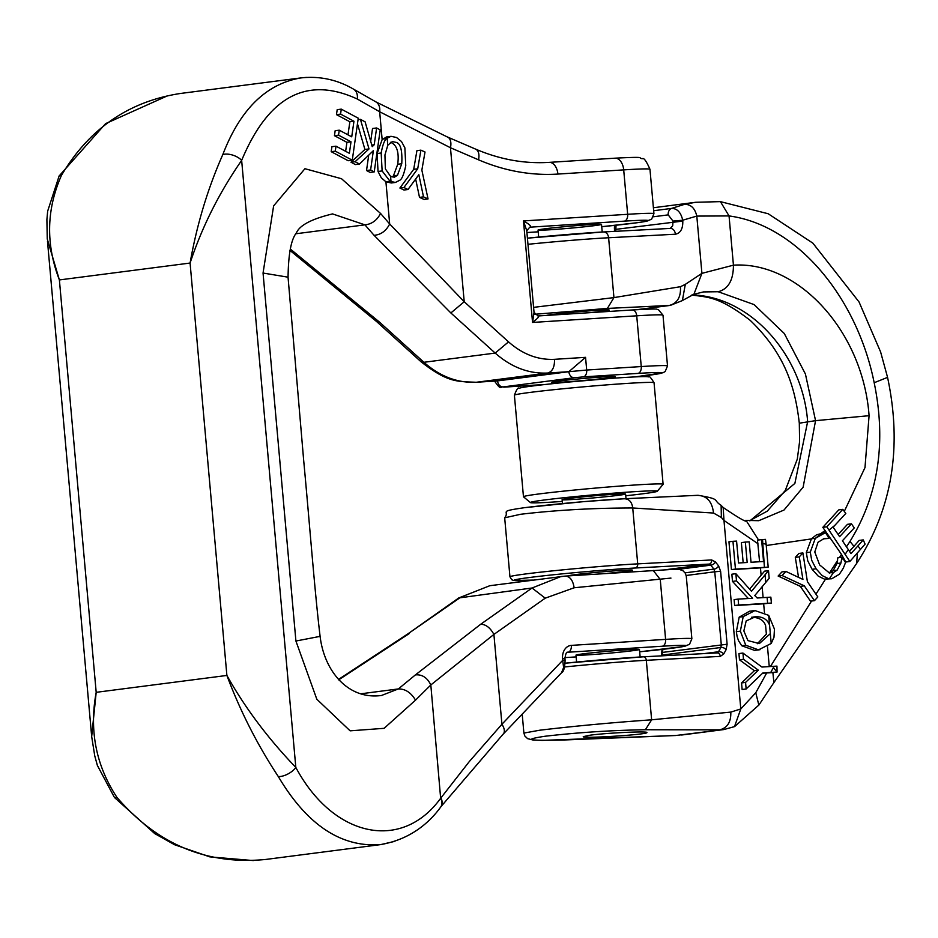 <?xml version="1.0" encoding="UTF-8"?>
<svg xmlns="http://www.w3.org/2000/svg" width="938" height="938" viewBox="0 0 938 938"><rect width="100%" height="100%" fill="white"/><g stroke="black" fill="none" stroke-linecap="round" stroke-linejoin="round"><path stroke-width="1.41" d="M627.522 649.741A31.869 1.008 -5.1 0 1 639.458 649.471A31.869 1.008 -5.1 0 1 607.812 653.305A31.869 1.008 -5.1 0 1 575.991 655.134A31.869 1.008 -5.1 0 1 593.918 652.614A31.869 1.008 -5.1 0 1 627.522 649.741M589.592 224.651A31.869 1.008 -5.1 0 1 601.528 224.381A31.869 1.008 -5.1 0 1 569.882 228.215A31.869 1.008 -5.1 0 1 538.049 230.044A31.869 1.008 -5.1 0 1 555.988 227.535A31.869 1.008 -5.1 0 1 589.592 224.651M603.181 376.924A31.869 1.008 -5.1 0 1 615.117 376.654A31.869 1.008 -5.1 0 1 583.471 380.488A31.869 1.008 -5.1 0 1 551.638 382.317A31.869 1.008 -5.1 0 1 569.577 379.796A31.869 1.008 -5.1 0 1 603.181 376.924M349.37 153.304L351.011 141.802L338.536 135.154L339.251 130.183L351.727 136.831L353.954 121.237L340.576 114.108L341.28 109.136L358.269 118.188L352.266 160.199L335.288 151.147L335.992 146.176L349.37 153.304M376.619 127.967L380.218 129.89L374.227 171.9L370.616 169.977L373.371 150.666L359.489 164.044L355.092 161.699L369.009 148.931L360.426 119.337L365.105 121.834L372.245 146.656L374.215 144.745L376.619 127.967L372.527 128.494L370.698 141.286M387.793 145.226L384.943 155.005L385.354 168.887L390.571 176.356L394.359 177.212L397.501 175.289L401.757 163.74C402.461 150.092 400.456 142.939 395.766 142.318L392.342 141.591L387.793 145.226L387.16 138.179L391.04 136.327L396.516 137.487L401.499 141.544L404.876 147.817L405.755 165.721C403.915 174.362 401.933 179.205 399.799 180.237L395.379 182.453L390.067 181.292L382.129 170.939L381.18 153C382.727 144.651 384.58 139.844 386.749 138.566L387.16 138.179M421.854 170.095L428.045 198.926L423.507 196.863L418.84 174.679L407.995 189.511L403.938 187.506L417.703 168.805L420.916 150.15L425.02 152.003L421.854 170.095M369.009 148.931L364.917 149.459L357.472 123.781M355.092 161.699L351 162.227L364.917 149.459M360.426 119.337L358.058 119.642M374.215 144.745L371.776 145.062M392.072 177.012L393.444 175.805L397.724 164.267C399.154 152.929 397.149 145.789 391.709 142.834L390.396 142.306M341.28 109.136L337.188 109.664L336.484 114.635L340.576 114.108M352.266 160.199L348.174 160.726L331.196 151.675L331.9 146.703L335.992 146.176M335.288 151.147L331.196 151.675M382.129 170.939L378.037 171.466L377.088 153.527L382.153 139.621L386.655 136.901L391.04 136.338M403.938 187.506L399.893 188.022L413.705 169.321L416.918 150.666L420.916 150.15M407.995 189.511L403.973 190.027L399.893 188.022M417.703 168.805L413.705 169.321M359.489 164.044L355.396 164.572L351 162.227M370.616 169.977L366.524 170.505L368.716 155.157M374.227 171.9L370.135 172.428L366.524 170.505M395.379 182.453L391.31 182.98L385.917 181.784L381.285 177.786L378.037 171.466M423.507 196.863L419.509 197.379L415.64 178.994M428.045 198.926L424.07 199.442L419.509 197.379M351.011 141.802L346.919 142.33L334.444 135.682L335.159 130.71L339.251 130.183M345.641 151.311L346.919 142.33M353.954 121.237L349.862 121.764L336.484 114.635M347.986 134.838L349.862 121.764M338.536 135.154L334.444 135.682M447.192 136.913A12.745 7.246 113.3 0 1 447.555 137.042A12.745 7.246 113.3 0 1 447.59 137.054A12.745 7.246 113.3 0 1 450.463 147.735L379.667 111.763L357.296 99.029C306.984 75.755 268.444 96.215 241.652 160.386C219.281 192.571 202.092 226.797 190.086 263.05C196.816 224.815 207.72 188.655 222.81 154.559A12.745 6.484 19.6 0 1 241.652 160.386L295.822 767.425C333.189 837.446 401.769 852.056 440.649 798.273A12.745 8.665 37.1 0 1 440.649 807.114C432.371 818.546 414.01 838.889 380.582 844.575M670.951 578.089L574.138 587.774L545.236 598.174L493.904 634.416L430.823 684.963L415.534 700.135L384.111 728.322L350.109 730.831L316.821 699.232L295.916 641.029L263.05 273.04L273.626 205.879L304.932 168.711L341.538 178.736L380.57 213.465L389.68 223.971L464.216 301.743L450.861 312.964L374.086 235.321L364.917 224.85L332.544 213.911M537.943 315.977L538.095 315.954C539.678 316.212 537.826 318.369 532.55 322.438L534.05 312.401L538.095 315.954L632.364 309.962A6.378 3.987 86.4 0 1 636.726 315.813L532.55 322.438L523.486 220.922C529.607 224.417 531.787 226.492 530.017 227.148A6.378 4.971 82.6 0 0 529.782 227.172A6.378 4.971 82.6 0 0 529.771 227.172L526.757 230.771L523.486 220.922L627.663 214.298L623.7 169.884L557.887 174.069A267.67 208.599 -97.4 0 1 478.521 159.812L450.463 147.735L464.216 301.743L508.537 341.866C522.618 354.283 537.943 360.11 554.51 359.324L585.558 357.343L568.85 371.694L586.684 370.041L585.558 357.343M562.566 658.699L564.946 658.64L565.098 660.282L562.706 660.329L562.566 658.699A12.745 9.931 -97.4 0 1 571.348 645.379L665.605 639.376L660.258 579.52L653.176 570.386M565.098 660.282C564.828 667.75 563.644 671.889 561.557 672.698L563.609 667.528L562.706 660.329L501.924 724.253A12.745 6.754 -136.4 0 1 503.237 734.067L561.604 672.687M353.286 89.016A12.745 9.38 119.6 0 1 353.438 89.098A12.745 9.38 119.6 0 1 357.296 99.029M222.81 154.559C240.28 109.207 266.404 83.646 301.192 77.877L306.386 77.397M447.543 137.065L375.786 101.843A12.745 9.38 119.6 0 1 379.667 111.763L382.153 139.621M47.24 238.909L59.387 279.934L190.086 263.05L226.89 675.442C245.006 707.78 267.987 738.441 295.822 767.425A12.745 5.839 -29 0 1 278.316 776.57C257.352 744.784 240.21 711.074 226.89 675.442L96.192 692.326L91.678 736.565L94.761 755.934L97.388 765.455L114.459 797.499L154.7 833.577L174.597 844.739L209.831 856.875L253.33 860.568M440.919 806.762A12.745 8.665 -142.9 0 0 440.907 797.933L469.235 761.644L501.924 724.253L493.904 634.416C490.234 627.733 485.837 624.345 480.713 624.239L532.045 587.997L561.076 576.495L565.086 576.108C569.941 576.307 572.954 580.2 574.138 587.774M394.757 841.374L380.594 844.622C341.115 847.589 307.019 824.901 278.316 776.57M440.649 798.273L430.823 684.963C427.259 677.623 422.112 674.27 415.405 674.903L480.713 624.239M415.534 700.135C410.938 692.525 405.216 688.797 398.357 688.938L415.405 674.903M381.496 695.48L398.357 688.938L361.47 693.71M295.916 641.029L320.104 636.363C314.805 592.781 309.306 520.18 303.631 459.878L288.048 277.179L263.05 273.04M380.57 213.465C376.959 220.383 371.741 224.17 364.917 224.85L295.927 233.761M385.917 181.784L389.68 223.971C386.151 230.936 380.945 234.723 374.086 235.321M544.345 384.568L503.085 386.925A6.378 4.971 -97.4 0 1 497.562 380.898L568.85 371.694L547.722 373.031C528.798 373.934 511.28 367.274 495.182 353.075L450.861 312.964M504.081 387.124A6.378 3.987 86.4 0 1 503.929 387.136C499.942 385.495 502.076 391.896 494.783 381.403L496.941 380.945M381.016 844.563L265.442 859.489C206.899 865.094 157.408 844.399 116.957 797.406C96.028 765.619 89.11 730.596 96.192 692.326L59.387 279.934C45.692 244.337 46.384 209.491 61.451 175.406A12.745 3.471 -150.3 0 0 59.059 176.063A12.745 3.471 -150.3 0 0 58.953 176.332M61.451 175.406C89.157 128.729 128.787 101.421 180.354 93.483L301.192 77.877M116.957 797.406A12.745 2.826 140.6 0 1 114.459 797.511A12.745 2.826 140.6 0 1 114.413 797.452M458.694 598.01L407.362 634.24L460.757 597.201L489.8 585.711L565.403 576.073M289.959 250.411L376.443 321.417L379.573 322.168L290.276 249.004M568.932 575.85A31.869 1.008 -5.1 0 1 568.909 575.826A31.869 1.008 -5.1 0 1 586.848 573.306A31.869 1.008 -5.1 0 1 620.452 570.433A31.869 1.008 -5.1 0 1 632.388 570.163A31.869 1.008 -5.1 0 1 607.027 573.411M546.338 315.438A31.869 1.008 -5.1 0 1 597.236 310.302A31.869 1.008 -5.1 0 1 609.172 310.032A31.869 1.008 -5.1 0 1 590.53 312.624M590.178 735.181C607.062 732.883 648.111 730.972 646.88 732.543C648.604 734.536 581.912 738.851 583.26 736.647L590.178 735.181M860.38 549.551L857.989 545.822L863.253 539.901L865.094 544.122L849.851 561.487L826.8 526.828L842.781 509.357L845.818 513.414L833.143 527.191L839.627 536.665L851.446 523.814L854.248 527.906L842.43 540.757L850.989 553.619L857.989 545.834M761.914 543.196L761.48 539.62L765.478 539.373L766.135 544.239L768.187 567.127L764.411 567.373A248.547 7.879 -5.1 0 1 735.451 569.085L732.965 541.296A248.547 7.879 174.9 0 0 736.576 541.097L738.534 562.988A248.547 7.879 174.9 0 0 747.176 562.495L745.347 542.082A248.547 7.879 174.9 0 0 749.204 541.859L751.021 562.261A248.547 7.879 174.9 0 0 763.544 561.487L761.914 543.196L766.135 544.239M762.547 539.561L764.411 567.373M815.263 538.412L820.504 534.273L825.311 532.573L829.11 538.119L823.963 538.682L818.042 542.234L814.782 551.978L819.636 564.922L829.169 572.79L833.307 572.672L837.095 570.152L840.929 563.034L842.031 557.02L845.525 562.542L843.285 568.24L839.393 574.232L831.772 578.746L828.43 578.629L822.216 575.615L816.072 568.791L811.722 560.338L810.28 552.13L815.263 538.412L825.37 532.655M777.051 672.065L773.369 667.657L770.731 672.44A248.547 7.879 -5.1 0 1 762.911 672.921L746.144 688.973L745.558 682.418L758.338 670.189L743.506 659.308L742.943 653.047L761.926 667.047A248.547 7.879 174.9 0 0 773.252 666.343L776.945 666.109L777.051 672.065L772.889 672.605L773.897 682.571L856.664 563.421L857.355 552.998M817.854 596.955L814.442 600.672L804.3 585.84L782.093 575.533L785.88 571.406L802.916 579.426L799.27 556.867L802.893 552.928L807.395 581.654L817.854 596.955M777.004 672.077L770.731 672.44M770.333 633.619L769.57 625.154C767.39 619.35 762.711 616.547 755.536 616.735L746.179 620.933L743.846 630.934L747.938 640.619L759.381 643.562L770.333 633.619L771.212 643.48L758.49 649.846L745.745 645.227L740.352 631.168L743.201 616.618L754.984 610.579L768.703 615.363L774.448 629.128L773.979 637.301L771.212 643.48M769.183 578.324L754.797 595.548L757.201 597.998A248.547 7.879 174.9 0 0 767.096 597.389L770.86 597.143L771.388 603.052L767.624 603.286A248.547 7.879 -5.1 0 1 738.652 604.998L738.124 599.101A248.547 7.879 174.9 0 0 752.557 598.28L736.506 580.892L735.861 573.693L751.514 591.292L768.503 570.656L769.183 578.324M842.031 557.02L837.822 557.793L841.785 557.289M831.772 578.746L824.467 579.133L818.253 576.131L812.12 569.307L807.759 560.842L806.317 552.646L811.417 538.799L816.541 534.789L825.311 532.573M820.504 534.273L816.541 534.789M863.253 539.901L859.173 540.429L853.943 546.35L849.992 541.402L846.51 546.725M849.851 561.487L845.748 562.026L841.492 554.405L822.814 527.344L838.771 509.873L842.781 509.357M826.8 526.828L822.814 527.344M738.652 604.998L734.642 605.526L734.114 599.616L738.124 599.101M771.388 603.052L763.661 603.802A254.913 8.079 -5.1 0 1 734.642 605.526M736.506 580.892L732.496 581.408L731.851 574.208L735.861 573.693M748.336 598.526L732.496 581.408M768.503 570.656L764.54 571.172L761.117 575.229L760.46 567.877A254.913 8.079 -5.1 0 1 731.441 569.601L728.955 541.812L732.965 541.296M749.603 589.205L761.117 575.229M804.3 585.84L800.337 586.356L778.13 576.038L781.917 571.922L785.88 571.406M814.442 600.672L810.479 601.176L800.337 586.356M782.093 575.533L778.13 576.038M799.27 556.867L795.307 557.383L798.93 553.432L802.893 552.928M798.543 577.362L795.307 557.383M768.187 567.127L760.46 567.877M735.451 569.085L731.441 569.601M772.877 672.605L766.698 672.956A254.913 8.079 -5.1 0 1 762.594 673.214M746.144 688.973L742.134 689.489L741.548 682.934L754.363 670.705L739.484 659.824L738.933 653.563L742.943 653.047M745.558 682.418L741.548 682.934M758.338 670.189L754.363 670.705M743.506 659.308L739.484 659.824M757.318 643.726L766.369 634.123L765.607 625.658C763.884 620.253 759.194 617.45 751.561 617.251M760.026 649.706L754.515 650.362L741.747 645.743L738.452 640.572L737.092 636.41L736.342 631.684L739.191 617.134L749.485 611.236L753.46 610.72M745.745 645.227L741.747 645.743M840.929 563.034L836.966 563.539L837.822 557.793M837.587 560.42L829.344 573.188L833.132 570.667L836.966 563.539M828.84 538.424L823.271 538.858M761.48 539.62L757.494 540.136L759.569 561.745M745.347 542.082L741.372 542.598L743.166 562.718M743.201 616.618L739.191 617.134M849.57 551.251L853.943 546.35M851.446 523.814L847.483 524.33L838.138 534.484M745.98 520.297L758.549 539.971M746.566 520.402C747.75 523.193 739.953 518.89 723.175 507.481L723.972 520.438L757.951 543.712M758.854 705.118L773.897 682.571M693.897 294.274L703.5 291.917L718.18 291.741L754.058 304.58L784.285 333.506L805.414 373.992L815.556 420.658L803.139 487.185L783.992 510.049L758.772 520.696L746.683 520.402M662.849 649.342L662.24 655.064A3.822 1.395 -143 0 0 661.525 655.322L662.017 649.436M616.032 225.237L615.75 231.299M615.809 228.473L614.425 228.72L614.46 225.401M523.908 733.07L539.842 730.198C575.475 725.989 612.737 722.53 651.629 719.809L645.379 729.741L719.622 729.846C727.384 727.958 731.112 722.037 730.808 712.094L651.629 719.809L646.317 660.305L720.29 656.389L723.702 653.974L726.106 649.706L727.114 644.242L720.607 571.265L718.625 565.954L715.495 561.991L711.684 559.951L637.711 563.867A3.822 2.873 -93 0 1 635.19 568.006A69.471 2.204 174.9 0 0 536.466 576.647A69.471 2.204 174.9 0 0 533.323 580.083M645.379 729.741C611.834 730.28 578.441 732.437 545.213 736.224C521.563 739.789 528.786 741.008 566.88 739.871L675.688 735.521L723.737 729.576L681.645 735.017M654.841 207.556L653.399 207.755L654.841 207.556M692.361 294.872L693.452 294.931C752.968 297.827 802.987 357.331 807.641 421.678L794.873 483.422L749.943 520.836M624.614 498.735L624.251 498.77C629.093 498.875 631.919 501.947 632.728 507.974C593.32 508.009 555.941 510.12 520.567 514.282L504.691 517.811C510.354 510.764 496.87 511.714 524.741 507.646L583.753 501.631L624.614 498.735L698.071 495.299C721.803 499.344 712.177 499.72 721.076 505.301L723.175 507.481M635.19 568.006L709.163 564.09A3.822 2.873 -93 0 0 711.684 559.951M666.472 569.612L709.163 564.09L710.77 565.157A3.822 1.958 -38.3 0 0 715.495 561.991M677.998 569.389L710.77 565.157L713.9 569.12A3.822 1.958 -38.3 0 0 718.625 565.954M685.068 572.848L713.9 569.12L714.768 571.793L720.607 571.265M686.135 575.486L714.768 571.793L721.287 644.769L720.9 647.49A3.822 2.134 29.4 0 1 726.106 649.706M661.642 655.85L662.24 655.064L720.9 647.49L718.496 651.746A3.822 2.134 29.4 0 1 723.702 653.974M704.168 653.598L718.496 651.746L717.207 652.907A3.822 2.873 87 0 1 717.23 652.907A3.822 2.873 87 0 1 720.29 656.389M643.398 656.811L717.089 652.918A3.822 2.873 87 0 1 717.218 652.907L643.257 656.823A3.822 2.873 87 0 1 646.317 660.305A73.293 2.322 174.9 0 0 564.606 666.965M670.307 228.415L603.509 231.956L527.426 238.17A66.915 2.122 -5.1 0 1 603.275 231.967A6.378 4.796 87 0 1 603.509 231.956A6.378 4.796 87 0 1 608.61 237.76L675.407 234.219A6.378 4.796 -93 0 0 670.307 228.415A6.378 4.796 -93 0 0 670.084 228.438M673.003 221.087L682.723 220.207C680.906 212.375 677.189 208.435 671.561 208.412A6.378 4.971 -97.4 0 0 668.208 214.872L673.003 221.087L672.698 225.812L670.283 228.415M720.079 201.635L695.562 202.291L684.552 204.332L671.561 208.412L653.669 210.733M527.965 244.302A73.293 2.322 174.9 0 1 608.61 237.76L613.944 297.604L533.593 307.359M723.726 729.576L734.501 726.622L740.797 708.952L730.808 712.094M758.854 705.106L755.77 692.736L740.797 708.952L723.972 520.438L721.369 517.495L721.123 505.348M766.698 672.956L755.77 692.736M614.449 231.369L614.496 229.599L615.891 229.341L682.794 221.087L682.723 220.207L696.805 216.092L729.049 215.928C797.71 225.179 857.144 297.991 874.181 382.727C886.48 442.349 878.414 495.241 849.992 541.402M636.656 309.692L669.017 305.518C677.248 303.443 681.058 297.17 680.449 286.7L613.944 297.604L607.378 308.426L670.318 305.401L682.383 300.582L685.303 284.366L680.449 286.7M682.348 300.57L693.909 294.262L701.917 273.357L685.303 284.366M844.317 511.327L864.988 467.605L869.08 415.698C863.101 331.853 798.39 260.999 733.434 265.173L701.917 273.357L696.805 216.092C694.941 208.213 690.86 204.296 684.552 204.332M697.239 495.358C706.713 495.534 712.141 501.431 713.537 513.051L721.369 517.495M657.304 491.254L663.084 484.36A70.104 2.228 174.9 0 0 663.107 484.278A70.104 2.228 174.9 0 0 593.086 488.299A70.104 2.228 174.9 0 0 523.463 496.741A70.104 2.228 174.9 0 0 523.498 496.812L530.416 502.58A63.725 2.017 -5.1 0 1 593.672 494.842A63.725 2.017 -5.1 0 1 657.304 491.254A63.725 2.017 -5.1 0 1 643.456 493.705A63.725 2.017 -5.1 0 1 625.74 495.768M562.272 501.431A63.725 2.017 -5.1 0 1 530.416 502.58M618.658 495.276A31.869 1.008 174.9 0 0 625.587 494.021A31.869 1.008 174.9 0 0 593.766 495.85A31.869 1.008 174.9 0 0 562.108 499.684A31.869 1.008 174.9 0 0 583.401 498.746A31.869 1.008 174.9 0 0 618.658 495.276M391.052 181.761L390.571 176.356M401.757 163.74L397.724 164.267M381.18 153L377.088 153.527M386.749 138.566L382.657 139.094M397.501 175.289L393.444 175.805M390.067 181.292L385.975 181.82M538.236 315.954L632.2 309.974A6.378 3.987 86.4 0 1 632.364 309.962C664.749 308.18 654.419 309.481 658.335 309.552L662.99 315.203A70.104 2.228 174.9 0 0 636.726 315.813L641.252 366.559L586.684 370.041A6.378 3.987 -93.6 0 1 583.295 376.888L574.373 377.721A6.378 4.971 -97.4 0 1 568.85 371.694M614.648 158.217A12.745 7.973 86.4 0 1 614.976 158.182A12.745 7.973 86.4 0 1 623.7 169.884A70.104 2.228 174.9 0 1 649.964 169.274L653.927 213.688L651.593 219.258L645.848 221.391L637.817 222.646L601.727 226.703A63.725 2.017 174.9 0 0 646.868 221.122A63.725 2.017 174.9 0 0 624.274 221.145L529.618 227.207M624.274 221.145A6.378 3.987 -93.6 0 0 627.663 214.298A70.104 2.228 174.9 0 1 653.927 213.688M662.216 646.235A6.378 3.987 -93.6 0 0 665.605 639.376A70.104 2.228 -5.1 0 1 691.869 638.778L689.524 644.347L683.79 646.481L639.669 651.793A63.725 2.017 174.9 0 0 684.81 646.212A63.725 2.017 174.9 0 0 662.216 646.235L567.959 652.238A6.378 3.987 -93.6 0 0 571.348 645.379M567.56 652.285L567.959 652.238A6.378 4.971 82.6 0 0 567.701 652.262C566.529 651.664 565.614 653.786 564.946 658.64M635.565 376.853A63.725 2.017 174.9 0 0 637.863 373.418L583.295 376.888M637.863 373.418A6.378 3.987 -93.6 0 0 641.252 366.559A70.104 2.228 174.9 0 1 667.516 365.961L665.183 371.53L662.967 372.773L635.647 376.841M548.836 162.403A12.745 7.973 86.4 0 1 549.164 162.38C524.424 163.916 499.907 159.495 475.636 149.13A12.745 7.246 113.3 0 1 478.521 159.812M649.964 169.274C646.399 161.16 643.867 157.619 642.378 158.686C636.093 158.076 649.905 156.412 614.976 158.182L549.164 162.38A12.745 7.973 86.4 0 1 557.887 174.069M691.869 638.778L686.276 576.178L685.326 573.259L683.005 570.773L679.769 569.565L673.378 569.354L565.086 576.108M545.236 598.174L532.045 587.997L458.694 597.975L489.835 585.699M508.537 341.866L495.182 353.075L423.894 362.291L379.573 322.168M554.51 359.324C554.686 367.051 552.423 371.624 547.722 373.031L476.434 382.247C457.51 383.138 439.992 376.49 423.894 362.291L420.752 361.505L376.431 321.394M538.201 231.815L526.922 232.542L538.201 231.827M576.143 656.905L564.911 657.62L576.143 656.905M544.239 384.58L503.929 387.136A6.378 3.987 86.4 0 1 503.753 387.148M574.373 377.721L503.085 386.925M338.641 679.874L409.425 633.443M475.73 382.282L497.562 380.898M829.11 530.005L834.773 525.421M774.225 666.285L773.369 667.657L773.252 666.343M848.362 549.434L845.455 553.889M769.57 625.154L768.703 615.363M765.748 582.346L765.068 574.713M767.624 603.286L767.096 597.389M833.307 572.672L829.391 578.769M842.746 558.063L841.55 559.904M828.43 578.629L824.467 579.133M816.072 568.791L812.12 569.307M810.28 552.13L806.317 552.646M815.38 538.283L811.417 538.799M755.536 616.735L752.839 617.087M758.49 649.846L754.515 650.362M837.095 570.152L833.132 570.667M740.352 631.168L736.342 631.684M766.369 634.123L765.607 625.658M763.11 597.635L762.125 586.637M856.652 563.386C892.12 509.205 902.426 447.203 887.559 377.381L874.181 382.727M825.44 579.285L815.943 594.153M811.569 601.035L770.426 666.519M841.492 554.405L839.604 557.324M718.18 291.741C728.322 289.033 733.41 280.181 733.434 265.173L729.049 215.928L720.431 201.647L768.187 213.747L812.871 243.153L859.056 301.977L880.606 351.938L887.571 377.381M766.252 545.517L811.3 538.928M764.423 612.315L763.661 603.802M769.266 666.59L767.519 646.997M821.395 533.147L825.147 530.498M691.81 295.013C707.78 297.381 718.754 296.197 750.142 320.304C785.387 354.165 795.166 387.488 799.305 423.19L815.556 420.658L869.08 415.698M727.114 644.242L662.287 652.438M693.452 294.931L692.033 295.024M504.679 517.811L509.944 576.8A73.293 2.322 -5.1 0 1 557.055 570.421A73.293 2.322 -5.1 0 1 637.711 563.867L632.728 507.974L713.537 513.051M643.116 656.835A3.822 2.873 87 0 1 643.257 656.823L565.157 663.189A69.471 2.204 174.9 0 1 643.116 656.835M675.407 234.219C680.507 233.187 682.97 228.802 682.794 221.087M668.208 214.872L653.446 216.772M534.859 314.253L607.378 308.426M624.251 498.77C591.28 500.693 558.18 503.647 524.963 507.622M523.463 496.741L514.399 395.226A70.104 2.228 -5.1 0 1 584.022 386.784A70.104 2.228 -5.1 0 1 654.056 382.763L663.107 484.278M526.757 230.76L534.05 312.483M375.81 101.832L353.438 89.098C337.188 79.648 319.776 75.908 301.227 77.889M475.636 149.13L447.59 137.054M441.165 806.41L503.202 734.055M381.614 695.457C348.42 700.135 324.231 671.35 320.104 636.363M332.615 213.899C311.662 218.929 299.597 225.272 296.396 232.941C291.143 239.389 288.365 254.139 288.072 277.179M662.99 315.203L667.516 365.961M47.252 238.967L46.9 219.562L47.662 211.144L59.094 176.086M167.937 95.606L105.584 123.64L59.059 176.063M47.475 241.16L91.666 736.412M338.337 679.546L407.338 634.229M497.246 380.934L476.117 382.27C457.744 381.391 448.059 383.067 420.799 361.564M614.496 229.599L614.425 228.72M675.688 735.521L542.199 740.387L533.019 740.012L527.578 738.64L524.823 735.967L523.908 733.082M799.305 423.19L799.61 441.481L797.3 459.151L785.235 490.562L767.296 511.128L749.474 520.789M509.944 576.8L511.702 579.731L513.625 580.458L533.276 580.083M654.935 207.544L695.527 202.303M758.901 705.024L734.63 726.563M637.348 309.657L670.353 305.389M522.196 714.123L523.896 733.07M514.399 395.226C516.58 389.364 518.163 387.066 519.171 388.332C520.602 387.335 536.243 385.307 566.106 382.27L614.32 378.143C647.068 375.962 647.243 376.654 648.416 376.877C648.873 375.388 650.749 377.357 654.056 382.763M538.049 230.044L538.67 237.056M551.638 382.317L551.767 383.736M562.108 499.684L562.46 503.554M575.991 655.134L576.6 662.064M601.528 224.381L602.208 232.014M609.172 310.032L609.29 311.428M615.117 376.654L615.246 378.073M625.587 494.021L626.009 498.676M632.388 570.163L632.529 571.746M639.458 649.471L640.138 656.987"/></g></svg>
